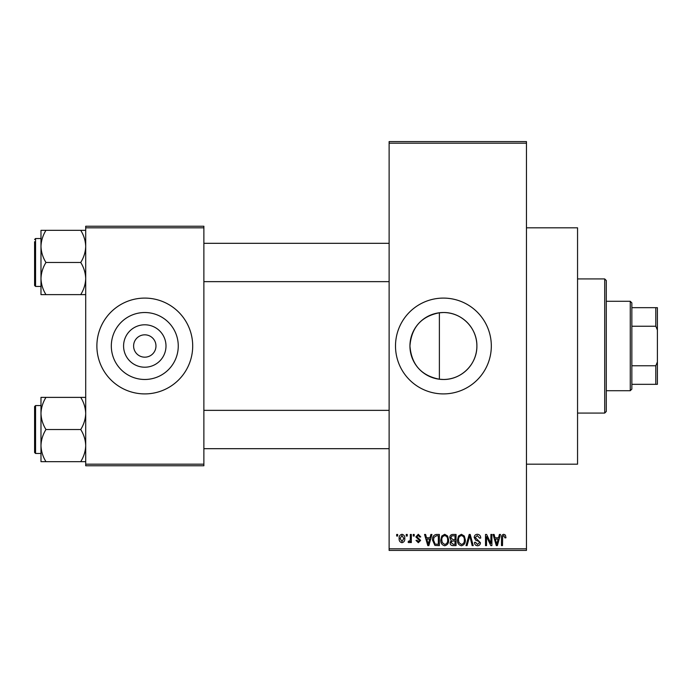 <?xml version="1.0" encoding="UTF-8"?>
<svg xmlns="http://www.w3.org/2000/svg" width="692" height="692" viewBox="0 0 692 692"><rect width="100%" height="100%" fill="white"/><g stroke="black" fill="none" stroke-linecap="round" stroke-linejoin="round"><path stroke-width="1.04" d="M439.385 312.775C421.272 316.339 411.455 327.411 409.941 345.974C411.437 364.572 421.246 375.652 439.385 379.225L443.416 379.476C461.503 379.761 477.186 364.104 476.883 345.991C477.186 327.896 461.46 312.204 443.416 312.524A33.476 33.476 0 0 0 409.941 346A33.476 33.476 0 0 0 443.416 379.476A33.476 33.476 0 0 0 476.883 346A33.476 33.476 0 0 0 443.416 312.524L439.385 312.775L439.385 379.225M443.416 298.096A47.904 47.904 0 0 0 395.504 346A47.904 47.904 0 0 0 443.416 393.904A47.904 47.904 0 0 0 491.32 346A47.904 47.904 0 0 0 443.416 298.096M526.456 227.824L577.552 227.824L577.552 464.176L526.456 464.176M144.784 367.21A21.21 21.21 0 0 1 123.583 346A21.21 21.21 0 0 1 144.784 324.79A21.21 21.21 0 0 1 165.994 346A21.21 21.21 0 0 1 144.784 367.21M144.784 334.824A11.176 11.176 0 0 0 133.608 346A11.176 11.176 0 0 0 144.784 357.176A11.176 11.176 0 0 0 155.968 346A11.176 11.176 0 0 0 144.784 334.824M144.784 312.524A33.476 33.476 0 0 0 111.317 346A33.476 33.476 0 0 0 144.784 379.476A33.476 33.476 0 0 0 178.259 346A33.476 33.476 0 0 0 144.784 312.524M144.784 298.096A47.904 47.904 0 0 0 96.88 346A47.904 47.904 0 0 0 144.784 393.904A47.904 47.904 0 0 0 192.696 346A47.904 47.904 0 0 0 144.784 298.096M406.247 536.032L406.247 534.44L407.268 534.44L407.268 536.032L406.247 536.032M410.313 538.653L410.313 534.44L411.325 534.44L411.325 542.563L410.313 542.563L410.313 541.265L409.102 542.71L408.133 542.277L408.427 541.118L409.154 541.256L410.122 540.314L410.313 538.653M413.219 536.032L413.219 534.44L414.231 534.44L414.231 536.032L413.219 536.032M415.831 536.923L418.288 534.293L420.762 536.906L419.75 537.053L418.219 535.452L416.843 536.715L420.624 540.391L418.331 542.71L415.978 540.391L416.991 540.244L418.297 541.551L419.603 540.556L415.831 536.923M430 537.779L430.874 534.44L431.946 534.44L428.85 545.616L427.786 545.616L424.542 534.44L425.606 534.44L426.48 537.779L430 537.779M444.722 534.293L447.637 536.049L448.641 539.881C448.857 543.047 447.551 545.011 444.714 545.763C441.928 545.028 440.622 543.116 440.795 540.011L441.807 535.997L444.722 534.293M461.417 534.293L464.332 536.049L465.335 539.881C465.552 543.047 464.246 545.011 461.408 545.763C458.623 545.028 457.317 543.116 457.498 540.011L458.502 535.997L461.417 534.293M503.785 534.293L505.376 535.08L505.982 537.779L504.97 537.918L503.733 535.599L502.643 536.438L502.496 545.616L501.484 545.616L501.484 538.03C501.233 535.989 502.003 534.743 503.785 534.293M389.12 548.808L526.456 548.808L526.456 550.408L389.12 550.408L389.12 141.592L526.456 141.592L526.456 143.192L389.12 143.192M526.456 548.808L526.456 143.192M498.525 537.779L499.399 534.44L500.463 534.44L497.375 545.616L496.302 545.616L493.059 534.44L494.123 534.44L495.005 537.779L498.525 537.779M490.887 543.384L490.887 534.44L491.9 534.44L491.9 545.616L490.818 545.616L486.528 536.655L486.528 545.616L485.516 545.616L485.516 534.44L486.606 534.44L490.887 543.384M474.193 537.537C474.305 535.513 475.361 534.432 477.359 534.293C479.556 534.527 480.681 535.79 480.724 538.065L479.703 538.212L477.264 535.599L475.205 537.511L480.43 542.701C480.36 544.587 479.392 545.607 477.541 545.763C475.568 545.564 474.548 544.457 474.478 542.424L475.499 542.277L477.506 544.457L479.418 542.658L479.098 541.525L475.733 540.192L474.193 537.537M466.01 545.616L469.202 534.44L470.197 534.44L473.207 545.616L472.16 545.616L469.764 535.746L467.074 545.616L466.01 545.616M449.8 537.719C449.817 535.617 450.855 534.527 452.897 534.44L456.045 534.44L456.045 545.616L452.888 545.616C451.115 545.547 450.181 544.604 450.094 542.805L451.184 540.461L449.8 537.719M432.526 540.089C432.258 536.906 433.538 535.028 436.367 534.44L439.351 534.44L439.351 545.616L434.896 545.408L432.526 540.089M399.137 538.584C398.938 536.257 399.881 534.821 401.965 534.293C404.024 534.812 404.967 536.213 404.794 538.506C404.967 540.798 404.024 542.199 401.965 542.71C399.933 542.208 398.99 540.833 399.137 538.584M396.663 536.032L396.663 534.44L397.684 534.44L397.684 536.032L396.663 536.032M85.704 226.232L203.872 226.232L203.872 227.824L85.704 227.824L85.704 226.232M203.872 464.176L203.872 465.768L85.704 465.768L85.704 464.176L203.872 464.176L203.872 227.824M85.704 464.176L85.704 227.824M497.228 542.338L498.179 539.085L495.351 539.085L496.761 544.448L497.228 542.338M461.4 544.457C463.579 543.851 464.548 542.32 464.315 539.864C464.453 537.563 463.493 536.144 461.417 535.599C459.298 536.179 458.329 537.667 458.511 540.045L458.943 542.58L461.4 544.457M455.025 544.31L455.025 540.971L452.049 541.075L451.106 542.623L453.26 544.31L455.025 544.31M455.025 539.665L455.025 535.746L451.815 535.885L450.812 537.71L453.018 539.665L455.025 539.665M444.705 544.457C446.885 543.851 447.854 542.32 447.62 539.864C447.759 537.563 446.798 536.144 444.722 535.599C442.603 536.179 441.626 537.667 441.816 540.045L442.249 542.58L444.705 544.457M438.33 544.31L438.33 535.746L436.505 535.746L433.945 537.373L433.538 540.106L435.086 544.085L438.33 544.31M428.711 542.338L429.654 539.085L426.826 539.085L428.244 544.448L428.711 542.338M401.991 541.551L403.782 538.506L401.94 535.452L400.149 538.506L401.991 541.551M604.704 413.072L604.704 278.928L606.296 280.528L606.296 411.472L604.704 413.072L577.552 413.072M604.704 278.928L577.552 278.928M40.984 413.453L40.984 445.587C41.174 439.948 42.835 434.585 45.957 429.516C42.852 424.516 41.191 419.162 40.984 413.453C41.174 407.804 42.835 402.45 45.957 397.381L40.984 397.381L40.984 413.453M35.56 453.476L34.6 452.516L34.6 406.524L35.56 405.564L35.56 453.476L40.984 453.476M85.704 397.381L80.73 397.381C83.836 402.381 85.497 407.735 85.704 413.453C85.514 419.092 83.853 424.447 80.73 429.516L45.957 429.516M80.73 397.381L45.957 397.381M80.73 429.516C83.836 434.524 85.497 439.878 85.704 445.587C85.514 451.236 83.853 456.59 80.73 461.659L45.957 461.659C42.852 456.659 41.191 451.296 40.984 445.587L40.984 461.659L45.957 461.659M80.73 461.659L85.704 461.659M630.256 301.288L631.848 302.88L631.848 389.12L630.256 390.712L630.256 301.288L606.296 301.288M631.848 307.672L657.4 307.672L657.4 384.328L655.8 384.328L655.8 365.757L657.4 361.968M631.848 365.757L655.8 365.757M657.4 330.032L655.8 326.243L655.8 307.672M631.848 326.243L655.8 326.243M631.848 384.328L655.8 384.328M85.704 230.341L80.73 230.341C83.836 235.341 85.497 240.704 85.704 246.413C85.514 252.052 83.853 257.415 80.73 262.484C83.836 267.484 85.497 272.838 85.704 278.547C85.514 284.196 83.853 289.55 80.73 294.619L45.957 294.619C42.852 289.619 41.191 284.265 40.984 278.547C41.174 272.907 42.835 267.553 45.957 262.484C42.852 257.476 41.191 252.122 40.984 246.413C41.174 240.764 42.835 235.41 45.957 230.341L40.984 230.341L40.984 294.619L45.957 294.619M40.984 238.524L35.56 238.524L35.56 286.436L34.6 285.476L34.6 241.724M80.73 230.341L45.957 230.341M80.73 262.484L45.957 262.484M80.73 294.619L85.704 294.619M35.56 405.564L40.984 405.564L40.984 397.381M35.56 286.436L40.984 286.436L40.984 294.619M389.12 448.684L203.872 448.684M389.12 410.356L203.872 410.356M203.872 243.316L389.12 243.316M203.872 281.644L389.12 281.644M630.256 390.712L606.296 390.712M35.56 238.524L34.6 239.484L35.56 238.524"/></g></svg>
